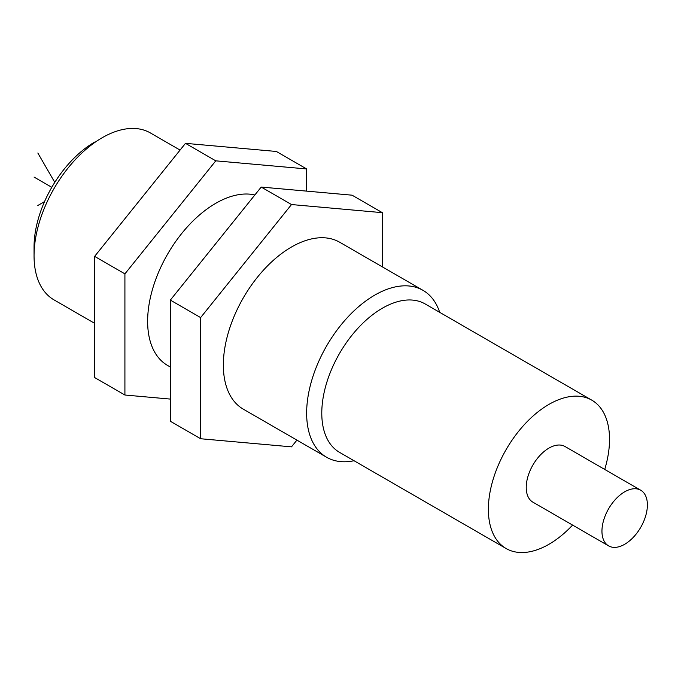 <?xml version="1.0" encoding="UTF-8"?>
<svg xmlns="http://www.w3.org/2000/svg" width="681" height="681" viewBox="0 0 681 681"><rect width="100%" height="100%" fill="white"/><g stroke="black" fill="none" stroke-linecap="round" stroke-linejoin="round"><path stroke-width="1.02" d="M624.673 491.827A32.126 18.549 -60 0 1 640.736 490.235A32.126 18.549 -60 0 1 645.656 515.977A32.126 18.549 -60 0 1 624.673 544.289A32.126 18.549 120 0 1 608.61 545.881A32.126 18.549 120 0 1 603.681 520.139A32.126 18.549 120 0 1 624.673 491.827M608.61 545.881L532.891 502.161A32.126 18.549 120 0 1 527.962 476.419A32.126 18.549 120 0 1 548.946 448.107A32.126 18.549 -60 0 1 565.009 446.515L640.736 490.235M591.78 400.147L425.199 303.973A85.67 49.458 -60 0 0 382.364 308.212A85.67 49.458 -60 0 0 326.395 383.709A85.67 49.458 -60 0 0 339.53 452.354L506.119 548.528A85.67 49.458 120 0 1 492.984 479.884A85.67 49.458 120 0 1 548.946 404.395A85.67 49.458 -60 0 1 591.78 400.147A85.67 49.458 -60 0 1 604.719 469.447M572.593 525.085A85.67 49.458 -60 0 1 548.946 544.289A85.67 49.458 120 0 1 506.119 548.528M354.035 460.731A96.379 55.646 -60 0 1 326.608 457.257A96.379 55.646 -60 0 1 311.83 380.032A96.379 55.646 -60 0 1 374.788 295.103A96.379 55.646 -60 0 1 422.978 290.327A96.379 55.646 -60 0 1 439.705 312.349M94.625 323.322L54.012 299.878A96.379 55.646 -60 0 1 34.05 255.758A96.379 55.646 -60 0 1 102.201 137.724A96.379 55.646 -60 0 1 150.39 132.948L180.073 150.084M254.864 194.962A96.379 55.646 120 0 0 215.783 203.296A96.379 55.646 120 0 0 152.816 288.225A96.379 55.646 120 0 0 167.594 365.45L170.344 367.042M422.978 290.327L339.691 242.24A96.379 55.646 120 0 0 291.502 247.007A96.379 55.646 120 0 0 228.535 331.936A96.379 55.646 120 0 0 243.313 409.17L326.608 457.257M306.646 191.123L306.646 168.948L276.358 151.463L185.487 143.342L94.625 256.379L94.625 377.538L124.912 395.023L170.344 399.083M185.487 143.342L215.783 160.835L124.912 273.873L124.912 395.023M94.625 256.379L124.912 273.873M306.646 168.948L215.783 160.835M34.05 255.758L34.05 247.016A85.67 49.458 -60 0 1 94.625 142.091L94.625 142.091M382.364 266.875L382.364 212.668L352.077 195.183L261.215 187.062L170.344 300.1L170.344 421.25L200.631 438.743L291.502 446.855L296.916 440.113M261.215 187.062L291.502 204.547L200.631 317.584L200.631 438.743M170.344 300.1L200.631 317.584M382.364 212.668L291.502 204.547M51.79 187.309L34.05 177.069M37.838 205.483L44.546 201.61M54.778 182.363L37.838 153.021"/></g></svg>
